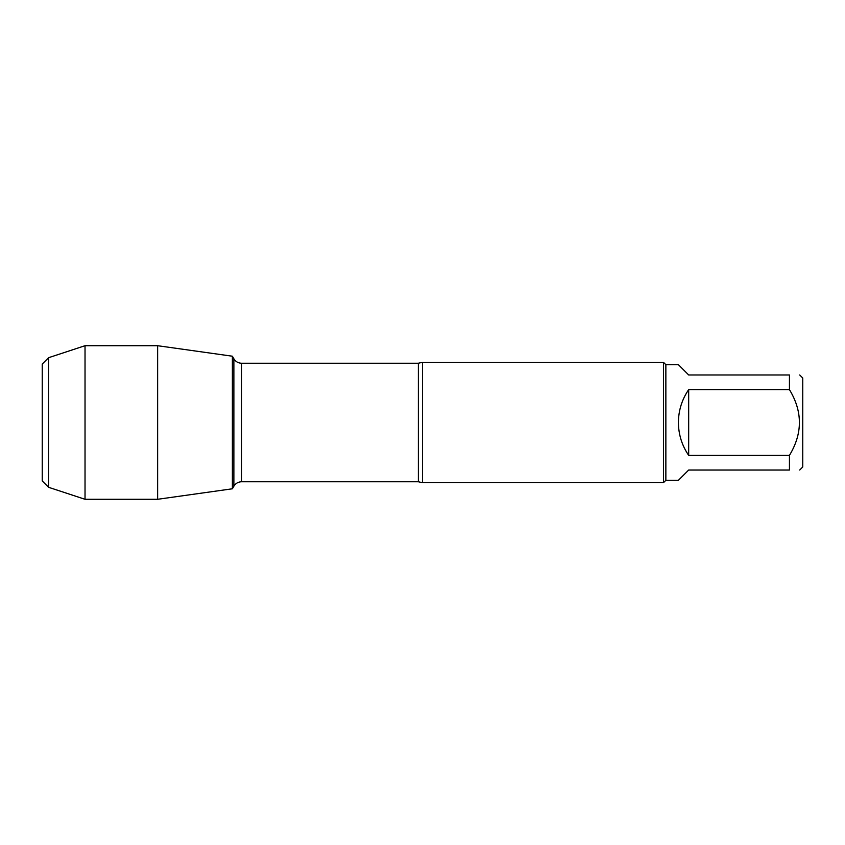 <?xml version="1.0" encoding="UTF-8"?>
<svg xmlns="http://www.w3.org/2000/svg" width="845" height="845" viewBox="0 0 845 845"><rect width="100%" height="100%" fill="white"/><g stroke="black" fill="none" stroke-linecap="round" stroke-linejoin="round"><path stroke-width="1.27" d="M422.5 362.294L422.5 482.706L663.452 482.706L663.452 362.294L422.5 362.294L418.359 363.244L241.554 363.244L241.554 481.756C238.206 481.861 235.649 483.34 233.875 486.192L233.875 358.808L233.875 486.192L232.375 488.79L157.635 499.289L157.635 345.711L232.375 356.21L232.375 488.79L232.375 356.21L233.875 358.808C235.649 361.66 238.206 363.139 241.554 363.244M799.708 374.969L802.75 378.011L802.75 466.989L799.708 470.031M688.675 470.031L678.408 480.298L665.86 480.298L665.86 364.702L678.408 364.702L688.675 374.969L789.441 374.969C802.718 374.969 802.718 374.969 789.441 374.969L789.441 389.619C802.718 411.536 802.718 433.464 789.441 455.381L789.441 470.031C802.718 470.031 802.718 470.031 789.441 470.031L688.675 470.031M688.675 389.619C681.926 399.537 678.503 410.501 678.408 422.5C678.503 434.499 681.926 445.463 688.675 455.381L688.675 389.619L789.441 389.619M688.675 455.381L789.441 455.381M48.587 357.699L42.25 364.037L42.25 480.963L48.587 487.301L48.587 357.699L85.028 345.711L157.635 345.711M48.587 487.301L85.028 499.289L85.028 345.711M422.5 482.706L418.359 481.756L418.359 363.244M418.359 481.756L241.554 481.756M665.86 364.702L663.452 362.294M665.86 480.298L663.452 482.706M85.028 499.289L157.635 499.289"/></g></svg>
